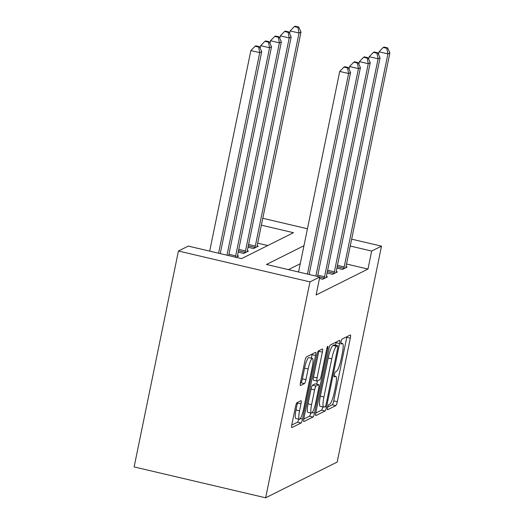 <?xml version="1.0" encoding="UTF-8"?>
<svg xmlns="http://www.w3.org/2000/svg" width="524" height="524" viewBox="0 0 524 524"><rect width="100%" height="100%" fill="white"/><g stroke="black" fill="none" stroke-linecap="round" stroke-linejoin="round"><path stroke-width="0.79" d="M327.559 407.541A2.554 0.472 103.2 0 0 327.513 409.755A2.554 0.472 103.2 0 0 327.592 409.742L335.786 405.648A3.648 0.668 103.2 0 0 337.286 401.731L350.333 338.15A3.648 0.668 103.2 0 0 350.399 334.987A3.648 0.668 103.2 0 0 350.287 335.006L342.093 339.1A2.554 0.472 103.2 0 0 341.045 341.844A2.554 0.472 103.2 0 0 341 344.058A2.554 0.472 103.2 0 0 341.078 344.045L342.139 343.515A11.666 2.148 103.2 0 1 342.48 343.456A11.666 2.148 103.2 0 1 342.283 353.582L341.196 358.881A11.666 2.148 103.2 0 1 336.408 371.418L335.347 371.948A2.554 0.472 103.2 0 0 334.299 374.693A2.554 0.472 103.2 0 0 334.253 376.907A2.554 0.472 103.2 0 0 334.332 376.894L335.393 376.363A11.666 2.148 103.2 0 1 335.74 376.311A11.666 2.148 103.2 0 1 335.543 386.437L334.456 391.736A11.666 2.148 103.2 0 1 329.668 404.273L328.607 404.797A2.554 0.472 103.2 0 0 327.559 407.541M297.036 402.655A3.648 0.668 103.2 0 0 295.536 406.578L291.875 424.414A3.648 0.668 103.2 0 0 291.816 427.577A3.648 0.668 103.2 0 0 291.927 427.558L301.031 423.012A3.648 0.668 103.2 0 0 302.525 419.095L315.579 355.514A3.648 0.668 103.2 0 0 315.638 352.351A3.648 0.668 103.2 0 0 315.527 352.37L306.422 356.916A3.648 0.668 103.2 0 0 304.929 360.833L300.507 382.382A3.648 0.668 103.2 0 0 300.442 385.546A3.648 0.668 103.2 0 0 300.553 385.526L304.451 383.581A3.648 0.668 103.2 0 0 305.944 379.664L308.138 368.975A9.753 1.795 103.2 0 1 312.428 358.449A9.753 1.795 103.2 0 1 312.265 366.918L303.671 408.772A9.753 1.795 103.2 0 1 299.381 419.298A9.753 1.795 103.2 0 1 299.545 410.836L300.979 403.86A3.648 0.668 103.2 0 0 301.038 400.696A3.648 0.668 103.2 0 0 300.933 400.709L297.036 402.655M371.667 251.062L367.979 269.054L316.096 294.973L319.791 276.98L309.966 281.886L265.642 497.8L337.174 462.07L381.498 246.156L371.667 251.062L350.242 246.031M315.874 412.427A3.648 0.668 103.2 0 0 315.808 415.591A3.648 0.668 103.2 0 0 315.92 415.571L325.024 411.026A3.648 0.668 103.2 0 0 326.518 407.109L339.572 343.528A3.648 0.668 103.2 0 0 339.631 340.364A3.648 0.668 103.2 0 0 339.526 340.384L330.421 344.93A3.648 0.668 103.2 0 0 328.921 348.846L315.874 412.427M313.024 417.019L303.92 421.565A3.648 0.668 103.2 0 1 303.815 421.584A3.648 0.668 103.2 0 1 303.874 418.421L316.928 354.84A3.648 0.668 103.2 0 1 318.422 350.923L322.319 348.977A3.648 0.668 103.2 0 1 322.43 348.958A3.648 0.668 103.2 0 1 322.365 352.121L317.072 377.909A3.648 0.668 103.2 0 0 317.013 381.072A3.648 0.668 103.2 0 0 317.118 381.053L319.706 379.762A3.648 0.668 103.2 0 0 321.199 375.846L326.714 349.004A2.554 0.472 103.2 0 1 327.834 346.246A2.554 0.472 103.2 0 1 327.788 348.46L314.524 413.102A3.648 0.668 103.2 0 1 313.024 417.019L309.468 416.187L303.756 419.036M367.979 269.054L346.547 264.024M300.259 263.729L288.462 269.624M346.004 266.781L347.163 267.057L342.447 269.415L336.893 268.105M336.179 271.694L337.338 271.963L332.616 274.321L327.068 273.017M326.354 276.6L327.507 276.868L322.791 279.227L319.489 278.454M267.777 245.533L257.677 243.162M257.133 245.92L258.293 246.188L253.577 248.546L248.022 247.243M247.308 250.826L248.461 251.101L243.745 253.452L238.197 252.149M237.483 255.738L238.636 256.007L236.023 257.31M261.371 225.169L293.466 232.702L241.584 258.62L188.26 246.097L178.435 251.009L134.118 466.923L265.642 497.8M178.435 251.009L309.966 281.886M303.953 245.736L266.467 264.463L319.791 276.98M381.498 246.156L351.656 239.147M307.437 228.765L262.786 218.285M327.657 407.102L332.229 404.816A3.648 0.668 103.2 0 0 333.729 400.899L346.777 337.318A3.648 0.668 103.2 0 0 346.895 336.703M335.498 345.211L336.015 342.696A3.648 0.668 103.2 0 0 336.133 342.074M315.756 413.043L321.467 410.194A3.648 0.668 103.2 0 0 322.823 406.906M325.188 406.506A2.554 0.472 103.2 0 0 326.236 403.762L337.692 347.956A2.554 0.472 103.2 0 0 337.738 345.735A2.554 0.472 103.2 0 0 337.659 345.748L336.539 346.312A11.666 2.148 103.2 0 0 331.751 358.848L323.924 396.996A11.666 2.148 103.2 0 0 323.727 407.122A11.666 2.148 103.2 0 0 324.074 407.063L325.188 406.506M334.247 344.949A2.554 0.472 103.2 0 0 334.181 344.903A2.554 0.472 103.2 0 0 334.109 344.916L337.659 345.748M323.727 407.122L320.171 406.283A11.666 2.148 103.2 0 1 320.367 396.157L328.201 358.01A11.666 2.148 103.2 0 1 332.989 345.473L334.109 344.916M317.013 381.072L313.457 380.241A3.648 0.668 103.2 0 1 313.516 377.07L318.808 351.29A3.648 0.668 103.2 0 0 318.926 350.674M317.406 380.915L316.725 384.203M311.584 404.666A9.753 1.795 103.2 0 0 311.413 413.128A9.753 1.795 103.2 0 0 315.71 402.602L318.736 387.858A3.648 0.668 103.2 0 0 318.795 384.688A3.648 0.668 103.2 0 0 318.69 384.708L316.103 385.998A3.648 0.668 103.2 0 0 314.61 389.915L311.584 404.666L308.027 403.827A9.753 1.795 103.2 0 0 307.863 412.296L311.413 413.128M318.795 384.688L315.245 383.856A3.648 0.668 103.2 0 0 315.134 383.876L318.69 384.708M308.027 403.827L311.053 389.083A3.648 0.668 103.2 0 1 312.546 385.166L315.134 383.876M309.468 416.187A3.648 0.668 103.2 0 0 310.804 412.984M299.381 419.298L295.824 418.466A9.753 1.795 103.2 0 1 295.995 409.997L297.422 403.022A3.648 0.668 103.2 0 0 297.54 402.406M312.428 358.449L308.878 357.617A9.753 1.795 103.2 0 0 304.582 368.143L308.138 368.975M300.39 382.998L300.894 382.743A3.648 0.668 103.2 0 0 302.387 378.826L304.582 368.143M311.302 358.187L312.022 354.683A3.648 0.668 103.2 0 0 312.14 354.06M291.763 425.029L297.475 422.18A3.648 0.668 103.2 0 0 298.765 419.154M257.009 246.83L257.068 246.391A3.714 0.681 -76.8 0 1 257.284 245.081L301.012 32.043L299.047 33.025L290.158 30.942L289.628 33.543M297.933 27.425L298.719 27.032L295.163 26.2L294.377 26.593L297.933 27.425L299.047 33.025L255.319 246.057A3.714 0.681 -76.8 0 1 254.985 247.433L254.854 247.911M298.719 27.032L301.012 32.043M290.158 30.942L294.377 26.593M343.724 268.773L343.855 268.295A3.714 0.681 103.2 0 0 344.189 266.926L387.917 53.893L389.882 52.911L346.154 265.943A3.714 0.681 103.2 0 0 345.938 267.26L345.879 267.692M378.498 54.411L379.029 51.804L387.917 53.893L386.804 48.293L387.59 47.9L384.033 47.062L383.247 47.455L386.804 48.293M383.247 47.455L379.029 51.804M389.882 52.911L387.59 47.9M247.184 251.736L247.236 251.304A3.714 0.681 -76.8 0 1 247.459 249.987L291.187 36.955L289.222 37.931L280.333 35.848L279.803 38.455M288.108 32.337L288.894 31.944L285.338 31.106L284.552 31.499L288.108 32.337L289.222 37.931L245.494 250.97A3.714 0.681 -76.8 0 1 245.16 252.339L245.029 252.817M288.894 31.944L291.187 36.955M280.333 35.848L284.552 31.499M237.359 256.649L237.411 256.21A3.714 0.681 -76.8 0 1 237.634 254.893L281.362 41.861L279.397 42.844L270.508 40.754L269.978 43.361M278.283 37.243L279.069 36.85L275.513 36.018L274.727 36.411L278.283 37.243L279.397 42.844L235.669 255.876A3.714 0.681 -76.8 0 1 235.361 257.16M279.069 36.85L281.362 41.861M270.508 40.754L274.727 36.411M228.674 255.588L271.537 46.767L269.572 47.75L260.683 45.667L260.153 48.267M268.458 42.149L269.244 41.756L265.688 40.924L264.902 41.317L268.458 42.149L269.572 47.75L226.99 255.188M269.244 41.756L271.537 46.767M260.683 45.667L264.902 41.317M333.899 273.679L334.03 273.207A3.714 0.681 103.2 0 0 334.364 271.832L378.092 58.799L380.057 57.817L336.329 270.849A3.714 0.681 103.2 0 0 336.107 272.166L336.054 272.604M368.673 59.317L369.204 56.71L378.092 58.799L376.979 53.199L377.765 52.806L374.208 51.974L373.422 52.367L376.979 53.199M373.422 52.367L369.204 56.71M380.057 57.817L377.765 52.806M324.074 278.591L324.205 278.113A3.714 0.681 103.2 0 0 324.539 276.744L368.267 63.705L370.232 62.723L326.504 275.762A3.714 0.681 103.2 0 0 326.282 277.072L326.229 277.51M358.848 64.223L359.379 61.622L368.267 63.705L367.154 58.105L367.94 57.719L364.383 56.88L363.597 57.273L367.154 58.105M363.597 57.273L359.379 61.622M370.232 62.723L367.94 57.719M315.861 276.056L358.442 68.618L360.407 67.635L317.544 276.449M349.023 69.135L349.554 66.528L358.442 68.618L357.329 63.018L358.115 62.625L354.558 61.786L353.772 62.179L357.329 63.018M353.772 62.179L349.554 66.528M360.407 67.635L358.115 62.625M220.257 253.609L261.712 51.68L259.747 52.655L250.858 50.573L209.692 251.127M258.627 47.062L259.413 46.669L255.863 45.83L255.077 46.223L258.627 47.062L259.747 52.655L218.58 253.216M259.413 46.669L261.712 51.68M250.858 50.573L255.077 46.223M307.45 274.078L348.617 73.524L350.582 72.541L309.134 274.478M298.562 271.995L339.729 71.434L348.617 73.524L347.504 67.924L348.29 67.531L344.733 66.699L343.947 67.092L347.504 67.924M343.947 67.092L339.729 71.434M350.582 72.541L348.29 67.531M334.109 376.062L335.393 376.363M340.849 343.213L342.139 343.515M346.777 337.318L350.333 338.15M333.729 400.899L337.286 401.731M332.229 404.816L335.786 405.648M336.015 342.696L339.572 343.528M324.795 406.703L326.518 407.109M321.467 410.194L325.024 411.026M332.989 345.473L336.539 346.312M328.201 358.01L331.751 358.848M320.367 396.157L323.924 396.996M318.808 351.29L322.365 352.121M313.516 377.07L317.072 377.909M326.884 348.25L327.788 348.46M312.252 412.565L314.524 413.102M312.546 385.166L316.103 385.998M311.053 389.083L314.61 389.915M297.422 403.022L300.979 403.86M295.995 409.997L299.545 410.836M302.387 378.826L305.944 379.664M300.894 382.743L304.451 383.581M312.022 354.683L315.579 355.514M300.331 418.578L302.525 419.095M297.475 422.18L301.031 423.012M248.586 244.479L255.319 246.057M248.304 245.861L254.985 247.433M343.855 268.295L337.174 266.729M344.189 266.926L337.456 265.347M238.761 249.391L245.494 250.97M238.479 250.773L245.16 252.339M228.936 254.297L235.669 255.876M334.03 273.207L327.349 271.635M334.364 271.832L327.631 270.253M324.205 278.113L319.771 277.072M324.539 276.744L317.806 275.159M334.116 375.924L335.74 376.311M340.855 343.076L342.48 343.456M334.181 344.903L337.738 345.735"/></g></svg>
